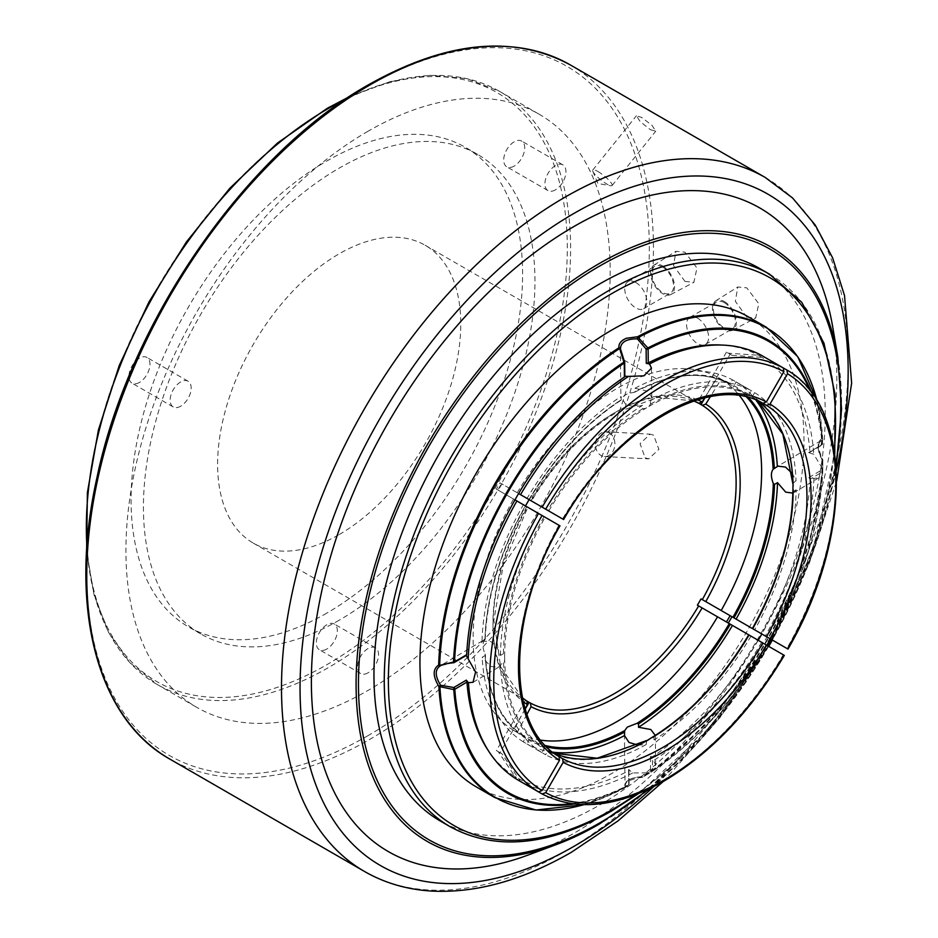<?xml version="1.0" encoding="UTF-8"?>
<svg xmlns="http://www.w3.org/2000/svg" width="938" height="938" viewBox="0 0 938 938"><rect width="100%" height="100%" fill="white"/><g stroke="black" fill="none" stroke-linecap="round" stroke-linejoin="round"><path stroke-width="0.7" stroke-dasharray="4.69 3.52" d="M811.558 392.729A261.456 150.948 -60 0 1 822.438 443.932A1.454 1.219 0.4 0 1 821.055 445.21A1.454 0.832 -120.6 0 0 821.723 445.245A1.454 0.832 -120.6 0 0 822.016 444.589A1.454 0.903 -4 0 0 822.438 443.932L822.626 438.937A1.454 0.891 -3.1 0 0 822.204 438.316A1.454 1.219 -109.6 0 1 821.84 440.274A1.454 1.454 -168.7 0 0 822.603 439.265L822.603 439.265A1.454 1.454 -168.7 0 0 822.626 438.937A271.117 156.529 120 0 0 817.045 400.878M583.928 804.652A271.117 156.529 120 0 0 624.298 788.049A1.454 0.868 61.8 0 1 624.286 788.061A1.454 1.454 51.7 0 0 625.048 786.701A1.454 1.208 -10.1 0 1 623.559 787.99A271.551 156.775 -60 0 1 494.772 797.558M571.605 803.643A260.424 150.35 120 0 0 628.695 784.872A1.454 0.856 -0.6 0 0 629.128 784.262A1.454 0.856 -0.6 0 0 628.765 783.699A1.454 1.231 -120.3 0 1 628.401 785.54L624.497 787.92A1.454 1.454 0 0 1 624.286 788.061A1.454 0.868 61.8 0 1 623.559 787.99L626.385 781.706C630.289 778.563 635.542 777.004 642.155 776.992L641.944 776.687A1.454 0.633 58.6 0 0 642.847 777.086L642.847 777.086A1.454 0.633 58.6 0 0 642.858 777.074A1.454 0.786 57.1 0 1 642.155 776.992A271.551 156.775 -60 0 0 822.427 459.655C816.857 449.056 816.787 441.939 822.204 438.316A271.551 156.775 -60 0 0 766.311 327.21M454.226 662.545A1.454 0.832 59.4 0 1 453.57 662.498L440.344 665.851A1.454 1.161 -110.5 0 1 440.297 665.874M620.44 348.784A1.454 1.149 -9.3 0 1 620.44 348.83L624.321 361.927L624.415 377.041M628.976 770.227L629.128 784.262A1.454 1.454 0 0 1 628.401 785.54L628.401 785.54A1.454 1.231 -120.3 0 1 628.354 785.563A1.454 0.879 62.7 0 0 628.695 784.872L628.612 769.383L628.765 783.699L625.048 786.677A1.454 1.454 51.7 0 0 625.048 786.677L624.45 736.365M624.966 785.88C623.782 782.386 629.468 779.525 642.049 777.297A1.454 1.454 0 0 0 642.847 777.086L652.262 771.423A1.454 1.454 0 0 0 652.332 771.388L714.24 717.359L767.014 645.391A261.456 150.948 -60 0 1 652.309 771.399A1.454 0.774 56.3 0 1 652.309 771.399A1.454 1.161 -120.3 0 1 650.562 770.813A1.454 0.856 -0.6 0 0 652.555 770.766A1.454 0.774 56.3 0 1 652.332 771.388L642.858 777.074A271.117 156.529 120 0 0 822.861 460.241A1.454 0.61 -179.2 0 0 822.861 460.23A1.454 0.61 -179.2 0 0 822.04 459.679L822.427 459.655A1.454 0.809 1.8 0 1 822.861 460.241L822.72 471.427A1.454 1.149 0.2 0 1 822.72 471.427A261.456 150.948 -60 0 1 770.637 639.071M770.426 638.942A260.424 150.35 120 0 0 822.298 471.966A1.454 0.832 -120.6 0 0 821.325 470.231A1.454 1.149 0.2 0 1 822.732 471.38L822.861 460.23A1.454 1.454 0 0 0 822.626 459.432C817.983 449.126 817.444 442.865 821.031 440.649L821.84 440.274L821.055 445.21L808.579 452.585L822.016 444.589A260.424 150.35 120 0 0 810.01 390.712M466.678 654.689L466.444 655.65M525.221 709.093L500.06 752.675L501.924 753.753L518.608 778.634A243.27 140.454 -60 0 0 628.554 770.919L628.612 769.383L632.681 772.971L648.826 772.818L655.639 765.045L653.692 760.554L650.409 756.497L652.414 756.814L652.555 770.766A260.424 150.35 120 0 0 766.792 645.25M625.048 786.677A1.454 1.208 -10.1 0 1 625.048 786.689C625.365 780.627 631.004 777.297 641.944 776.687L650.562 770.813L650.409 756.497M583.987 804.652L624.286 788.061L628.354 785.563A261.456 150.948 -60 0 1 574.126 803.972M770.661 639.071L807.501 554.499L822.72 471.439A1.454 1.454 0 0 0 822.732 471.38A1.454 0.797 2.6 0 1 822.72 471.439A1.454 0.797 2.6 0 1 822.298 471.966L810.139 479.154L808.849 477.606L813.985 478.38L818.886 477.805L821.7 467.347L813.738 454.273L808.579 452.585L809.857 451.776A243.27 140.454 -60 0 0 761.855 357.319A243.27 140.454 -60 0 0 758.209 355.221L728.322 353.204L726.458 352.137A230.068 132.833 -60 0 1 728.298 353.157A230.068 132.833 -60 0 1 730.104 354.236L704.942 397.818M808.849 477.606L821.325 470.231L822.04 459.679C816.951 449.994 816.892 443.522 821.84 440.274M792.809 483.433L796.034 480.702L792.188 473.315M796.128 489.788L793.138 491.559A204.871 118.282 120 0 1 752.534 628.612L754.644 629.832A209.092 120.721 -60 0 0 796.128 489.788L792.856 493.118M481.991 641.182L490.539 641.393C495.311 644.465 498.606 649.155 500.458 655.474L503.448 653.704L504.667 656.377L504.703 660.153L503.542 662.791L500.552 664.561L498.336 667.352L490.809 666.461L482.155 657.292L485.145 655.521L485.098 653.892C482.308 647.783 482.261 643.022 484.946 639.646L481.991 641.182A209.092 120.721 -60 0 1 523.392 504.726L525.327 505.84A203.992 117.778 120 0 0 484.946 639.646L484.981 639.411A204.871 118.282 -60 0 1 525.503 505.945L496.413 489.155A230.068 132.833 -60 0 1 500.06 482.847L518.608 493.552L500.06 482.847M748.747 634.838L748.887 634.92A204.871 118.282 120 0 1 653.997 736.482L654.032 739.906L655.299 735.38M637.992 745.112L646.118 744.596L646.763 740.481M634.979 388.285L647.255 391.076L651.769 397.149L650.468 400.667L650.503 404.102L648.815 406.482L645.52 408.429L642.589 408.78L642.542 405.357C636.187 407.033 630.477 406.576 625.412 403.997L620.944 396.586L621.179 399.846C622.738 395.719 626.877 393.28 633.596 392.506L635.014 391.721L634.979 388.285A209.092 120.721 -60 0 1 732.449 379.82L730.339 383.478L729.283 383.877L717.535 377.099L704.673 397.888M496.413 750.576L498.277 751.655A230.068 132.833 -60 0 1 496.413 750.576L525.491 700.217L526.769 700.967A171.935 99.264 120 0 1 526.769 506.684L527.426 507.059A174.738 100.882 -60 0 0 523.252 701.706M500.06 752.675A230.068 132.833 -60 0 1 498.23 751.655L514.974 776.523A243.27 140.454 -60 0 1 487.303 749.075M501.924 753.753A230.068 132.833 -60 0 1 500.083 752.733A230.068 132.833 -60 0 1 498.277 751.655L500.083 752.733M476.187 786.83A271.551 156.775 120 0 0 611.963 773.381A271.551 156.775 120 0 0 749.544 626.889A271.551 156.775 120 0 0 747.738 316.493M632.681 772.971A244.795 141.333 -60 0 1 520.531 781.506L518.608 778.634A243.27 140.454 -60 0 1 514.974 776.523L516.897 779.396M501.924 483.914A230.068 132.833 -60 0 0 498.277 490.222L496.413 489.155M728.322 353.204A230.068 132.833 -60 0 1 730.151 354.236A230.068 132.833 -60 0 1 731.968 355.314L730.104 354.236M697.391 605.186L783.277 654.771A244.795 141.333 -60 0 1 662.72 780.826A244.795 141.333 -60 0 1 542.152 793.982M498.277 490.222L514.974 499.86M731.968 355.314L765.302 357.554A244.795 141.333 -60 0 1 813.738 454.273M525.151 708.835L513.578 730.374L525.327 737.151L523.392 741.923L541.941 752.628L544.052 748.97L545.107 748.571L558.919 756.544L548.753 750.67L547.698 751.08L548.753 750.67A203.992 117.778 -60 0 0 554.1 753.249M525.327 737.151L525.503 738.265A204.871 118.282 -60 0 1 485.145 655.521L485.098 653.892A203.992 117.778 120 0 0 525.327 737.151C501.209 721.615 487.889 694.19 485.392 654.876M526.957 714.357L517.225 732.472L528.973 739.25L527.039 744.022L545.576 754.738L547.698 751.08A204.871 118.282 120 0 0 646.083 741.161M527.086 701.19A171.935 99.264 -60 0 1 525.491 700.217M559.517 525.585L523.392 504.726M697.555 399.811A174.738 100.882 -60 0 0 616.606 411.665A174.738 100.882 -60 0 0 531.072 500.751L530.416 500.364A171.935 99.264 120 0 1 614.542 412.767A171.935 99.264 120 0 1 698.669 403.223L697.391 402.484A171.935 99.264 -60 0 1 699.021 403.387M528.973 499.532A203.992 117.778 120 0 1 621.179 399.846L620.979 400.022A204.871 118.282 -60 0 0 529.149 499.637L518.608 493.552M563.163 519.277L527.039 498.418A209.092 120.721 -60 0 1 620.944 396.586M726.458 352.137L697.391 402.484M761.656 355.455L758.209 355.221A243.27 140.454 -60 0 0 720.595 344.985M752.71 397.407L752.534 396.293L752.71 397.407A203.992 117.778 -60 0 1 757.623 400.749L752.698 397.395L762.899 403.281L749.063 395.297L750.998 390.525L732.449 379.82M730.339 383.478L729.283 383.877A203.992 117.778 120 0 0 633.596 392.506L635.014 391.721A204.871 118.282 -60 0 1 730.339 383.478M793.044 482.472A204.871 118.282 120 0 0 752.534 396.293L754.644 392.635L736.096 381.918L733.985 385.588L732.93 385.987L721.181 379.198L710.359 396.68M783.289 367.942L765.302 357.554M810.139 479.154A243.27 140.454 -60 0 1 761.855 633.994L787.521 648.815M783.875 655.123L783.277 654.771M609.372 432.875A12.382 9.697 93 0 1 614.578 447.016A12.382 9.697 93 0 1 604.529 456.548A12.382 9.697 93 0 1 600.988 455.481A12.382 9.697 93 0 1 595.794 441.341A12.382 9.697 93 0 1 605.831 431.808A12.382 9.697 93 0 1 609.372 432.875M645.11 457.803L648.674 458.87L658.886 449.349L653.634 435.209L650.104 434.142L640.079 443.674L645.11 457.803M598.034 171.572A12.382 2.615 38.8 0 1 608.234 179.498A12.382 2.615 38.8 0 1 612.057 185.572A12.382 2.615 38.8 0 1 610.826 185.783A12.382 2.615 38.8 0 1 606.792 184.036A12.382 2.615 38.8 0 1 592.816 171.302A12.382 2.615 38.8 0 1 592.757 170.048A12.382 2.615 38.8 0 1 598.034 171.572M650.444 129.725L655.768 131.191L651.898 125.188L641.557 117.426L636.386 115.773L640.291 121.729L650.444 129.725M724.382 302.681A15.594 8.993 60 0 1 734.571 316.423A15.594 8.993 60 0 1 732.191 328.91A15.594 8.993 60 0 1 724.394 328.136A15.594 8.993 60 0 1 714.205 314.406A15.594 8.993 60 0 1 716.585 301.919A15.594 8.993 60 0 1 724.382 302.681M724.382 301.59A16.931 9.767 60 0 1 735.498 316.681A16.931 9.767 60 0 1 732.672 330.176A16.931 9.767 60 0 1 724.394 329.238A16.931 9.767 60 0 1 713.384 314.488A16.931 9.767 60 0 1 715.729 300.864A16.931 9.767 60 0 1 724.382 301.59M697.591 318.17A15.594 8.993 60 0 1 707.78 331.9A15.594 8.993 60 0 1 705.399 344.398A15.594 8.993 60 0 1 697.602 343.625A15.594 8.993 60 0 1 687.425 329.883A15.594 8.993 60 0 1 689.805 317.396A15.594 8.993 60 0 1 697.591 318.17M746.777 317.103L755.676 318.029L758.783 303.689L746.765 287.849L737.76 286.981L735.357 301.344L746.777 317.103M662.568 266.99A15.594 8.993 60 0 1 672.757 280.732A15.594 8.993 60 0 1 670.377 293.219A15.594 8.993 60 0 1 662.58 292.445A15.594 8.993 60 0 1 652.391 278.715A15.594 8.993 60 0 1 654.771 266.228A15.594 8.993 60 0 1 662.568 266.99M662.568 265.9A16.931 9.767 60 0 1 673.683 280.99A16.931 9.767 60 0 1 670.858 294.485A16.931 9.767 60 0 1 662.58 293.547A16.931 9.767 60 0 1 651.558 278.797A16.931 9.767 60 0 1 653.915 265.173A16.931 9.767 60 0 1 662.568 265.9M635.776 282.479A15.594 8.993 60 0 1 645.965 296.209A15.594 8.993 60 0 1 643.585 308.708A15.594 8.993 60 0 1 635.788 307.934A15.594 8.993 60 0 1 625.599 294.192A15.594 8.993 60 0 1 627.979 281.705A15.594 8.993 60 0 1 635.776 282.479M684.963 281.412L693.862 282.338L696.969 267.998L684.951 252.158L675.935 251.29L673.531 265.653L684.963 281.412M523.392 741.923A209.092 120.721 -60 0 1 482.155 657.292M500.458 655.474A209.092 120.721 -60 0 1 541.941 515.431M139.445 382.434A14.867 8.583 -60 0 1 132.024 383.173A14.867 8.583 -60 0 1 129.737 371.26A14.867 8.583 -60 0 1 139.445 358.164A14.867 8.583 -60 0 1 146.879 357.425A14.867 8.583 -60 0 1 149.165 369.338A14.867 8.583 -60 0 1 139.445 382.434M180.659 406.224A14.867 8.583 -60 0 1 173.237 406.963A14.867 8.583 -60 0 1 170.951 395.05A14.867 8.583 -60 0 1 180.659 381.954A14.867 8.583 -60 0 1 188.092 381.227A14.867 8.583 -60 0 1 190.379 393.128A14.867 8.583 -60 0 1 180.659 406.224M514.212 166.073A14.867 8.583 -60 0 1 506.778 166.812A14.867 8.583 -60 0 1 504.503 154.899A14.867 8.583 -60 0 1 514.212 141.802A14.867 8.583 -60 0 1 521.645 141.063A14.867 8.583 -60 0 1 523.92 152.976A14.867 8.583 -60 0 1 514.212 166.073M555.425 189.863A14.867 8.583 -60 0 1 547.991 190.602A14.867 8.583 -60 0 1 545.717 178.689A14.867 8.583 -60 0 1 555.425 165.592A14.867 8.583 -60 0 1 562.859 164.853A14.867 8.583 -60 0 1 565.133 176.766A14.867 8.583 -60 0 1 555.425 189.863M326.834 649.014A14.867 8.583 -60 0 1 319.401 649.753A14.867 8.583 -60 0 1 317.126 637.84A14.867 8.583 -60 0 1 326.834 624.743A14.867 8.583 -60 0 1 334.256 624.005A14.867 8.583 -60 0 1 336.543 635.917A14.867 8.583 -60 0 1 326.834 649.014M368.048 672.804A14.867 8.583 -60 0 1 360.614 673.543A14.867 8.583 -60 0 1 358.339 661.63A14.867 8.583 -60 0 1 368.048 648.533A14.867 8.583 -60 0 1 375.47 647.806A14.867 8.583 -60 0 1 377.756 659.707A14.867 8.583 -60 0 1 368.048 672.804M339.193 534.566A171.935 99.264 120 0 0 451.518 383.044A171.935 99.264 120 0 0 425.16 245.275A171.935 99.264 120 0 0 339.193 253.788A171.935 99.264 120 0 0 226.867 405.298A171.935 99.264 120 0 0 253.225 543.079A171.935 99.264 120 0 0 339.193 534.566M339.193 620.217A276.851 159.835 -60 0 1 200.767 633.936A276.851 159.835 -60 0 1 158.334 412.087A276.851 159.835 -60 0 1 339.193 168.125A276.851 159.835 -60 0 1 477.618 154.418A276.851 159.835 -60 0 1 520.051 376.255A276.851 159.835 -60 0 1 339.193 620.217M326.834 613.089A276.851 159.835 -60 0 1 188.409 626.795A276.851 159.835 -60 0 1 145.976 404.958A276.851 159.835 -60 0 1 326.834 160.996A276.851 159.835 -60 0 1 465.248 147.278A276.851 159.835 -60 0 1 507.693 369.126A276.851 159.835 -60 0 1 326.834 613.089M368.048 131.25A342.417 197.695 120 0 0 144.346 432.993A342.417 197.695 120 0 0 196.839 707.369A342.417 197.695 120 0 0 368.048 690.415A342.417 197.695 120 0 0 591.737 388.672A342.417 197.695 120 0 0 539.256 114.284A342.417 197.695 120 0 0 368.048 131.25M832.733 327.081A371.554 214.521 -60 0 1 574.103 833.179A371.554 214.521 -60 0 1 527.86 855.139M759.147 268.174A319.108 184.235 -60 0 1 808.064 523.873A319.108 184.235 -60 0 1 599.605 805.062A319.108 184.235 -60 0 1 440.051 820.867M513.578 730.374A203.992 117.778 -60 0 1 513.578 499.063M552.611 752.112A209.092 120.721 -60 0 1 527.039 744.022M650.468 400.667A209.092 120.721 -60 0 1 750.998 390.525M646.118 744.596A209.092 120.721 -60 0 1 545.576 754.738M754.644 392.635A209.092 120.721 -60 0 1 796.034 480.702M545.576 509.123A209.092 120.721 -60 0 1 642.542 405.357M750.998 636.14A209.092 120.721 -60 0 1 654.032 739.906M813.985 478.38A244.795 141.333 -60 0 1 765.302 635.987M721.181 379.198A203.992 117.778 -60 0 1 739.613 395.777M517.225 492.755A203.992 117.778 -60 0 1 617.38 388.226A203.992 117.778 -60 0 1 717.535 377.099M540.804 740.152A203.992 117.778 -60 0 1 517.225 732.472M625.118 376.337L624.474 376.244M758.209 640.302A243.27 140.454 -60 0 1 652.414 756.814M541.941 752.628A209.092 120.721 -60 0 1 500.552 664.561M736.096 381.918A209.092 120.721 -60 0 1 755.887 400.034M761.656 642.295A244.795 141.333 -60 0 1 653.692 760.554M809.494 452.479L821.723 445.245A1.454 1.454 0 0 0 822.438 444.002L822.603 439.265A1.454 1.454 0 0 0 822.626 438.902A1.454 0.891 -3.1 0 0 822.626 438.902L817.08 400.936M466.045 655.123L453.57 662.498M86.906 546.397A342.417 197.695 120 0 0 157.267 684.529A342.417 197.695 120 0 0 328.476 667.575A342.417 197.695 120 0 0 552.177 365.832A342.417 197.695 120 0 0 499.684 91.443A342.417 197.695 120 0 0 344.879 99.58M326.834 109.359A340.084 196.347 -60 0 1 567.302 248.195A340.084 196.347 -60 0 1 326.834 664.714A340.084 196.347 -60 0 1 86.355 525.878A340.084 196.347 -60 0 1 326.834 109.359M544.052 516.65A204.871 118.282 120 0 0 503.448 653.704M504.667 656.377A203.992 117.778 -60 0 1 545.107 517.26M558.919 525.233A203.992 117.778 120 0 0 558.919 756.544M834.292 450.58A316.188 182.547 -60 0 1 771.868 639.775M768.222 646.083A316.188 182.547 -60 0 1 635.589 794.732M368.048 735.627A397.782 229.658 -60 0 1 86.765 573.224A397.782 229.658 -60 0 1 368.048 86.038A397.782 229.658 -60 0 1 649.319 248.441A397.782 229.658 -60 0 1 368.048 735.627M570.456 65.003A400.702 231.346 -60 0 1 631.872 386.093A400.702 231.346 -60 0 1 370.1 739.191A400.702 231.346 -60 0 1 169.755 759.041M765.185 177.434A400.702 231.346 -60 0 1 826.601 498.524A400.702 231.346 -60 0 1 564.84 851.622A400.702 231.346 -60 0 1 364.483 871.461M836.344 470.348A387.582 223.772 -60 0 1 653.751 786.63M837.786 356.78A343.296 198.199 -60 0 1 598.831 824.373M835.887 463.712A341.022 196.886 -60 0 1 647.759 789.55M769.453 274.119A319.108 184.235 -60 0 1 818.37 529.818A319.108 184.235 -60 0 1 609.899 811.018A319.108 184.235 -60 0 1 450.357 826.824M545.107 748.571A203.992 117.778 -60 0 1 504.703 660.153M733.985 385.588A204.871 118.282 -60 0 1 748.536 397.606M746.625 397.114A203.992 117.778 120 0 0 732.93 385.987M528.973 739.25A203.992 117.778 120 0 0 545.459 745.546M546.831 746.965A204.871 118.282 -60 0 1 529.149 740.363M548.753 510.952A203.992 117.778 -60 0 1 645.52 408.429M642.589 408.78A204.871 118.282 120 0 0 547.698 510.342M786.923 370.041A244.795 141.333 -60 0 1 786.923 648.463M762.875 403.27A203.992 117.778 120 0 0 562.554 518.925M648.815 406.482A203.992 117.778 -60 0 1 749.063 395.297M748.887 394.183A204.871 118.282 120 0 0 650.503 404.102M503.542 662.791A204.871 118.282 120 0 0 544.052 748.97M818.886 477.805L793.618 492.755M498.336 667.352L473.057 682.289M655.639 765.045L655.334 736.037M651.464 368.142L651.769 397.149M730.151 354.236L728.298 353.157M348.69 97.036L390.337 81.524L430.179 75.31L467.018 78.64L499.684 91.443L539.256 114.284M522.419 697.931L500.669 666.93L493.869 620.37L503.319 564.606L527.836 507.294M604.529 456.548L648.674 458.87M592.816 171.302L597.846 183.473L610.826 185.783M612.057 185.572L655.768 131.191M705.399 344.398L732.191 328.91M732.672 330.176L755.676 318.029M643.585 308.708L670.377 293.219M670.858 294.485L693.862 282.338M173.237 406.963L132.024 383.173M547.991 190.602L506.778 166.812M360.614 673.543L319.401 649.753M200.767 633.936L188.409 626.795M663.272 781.495L720.466 716.972L769.981 642.893L809.377 562.964L836.661 481.171M650.351 788.319L714.076 724.394L768.75 646.388M772.384 640.068L812.613 553.713L836.11 466.573M638.532 793.583L708.788 729.342L768.691 646.352M772.337 640.044L814.254 546.666L834.75 453.699M693.862 400.972L657.808 397.372L615.996 412.908C583.53 432.148 555.366 461.508 531.483 500.986M634.604 392.248C671.245 373.113 702.808 370.322 729.307 383.888M527.297 701.307L253.225 543.079M621.026 400.268C585.664 423.554 555.085 456.7 529.29 499.72M485.227 639.317C486.951 595.935 500.423 551.509 525.643 506.028M554.088 753.249L548.73 750.67M699.232 403.504L425.16 245.275M86.613 550.969L93.999 594.786L108.55 632.4L129.843 662.638L157.267 684.529L196.839 707.369M477.618 154.418L465.248 147.278M375.47 647.806L334.256 624.005M562.859 164.853L521.645 141.063M188.092 381.227L146.879 357.425M653.915 265.173L675.935 251.29M627.979 281.705L654.771 266.228M715.729 300.864L737.76 286.981M689.805 317.396L716.585 301.919M592.757 170.048L636.386 115.773M605.831 431.808L650.104 434.142M620.37 347.951L620.886 397.466M482.613 640.76L439.512 666.25M821.031 440.649L777.895 466.163"/><path stroke-width="1.41" d="M817.045 400.878A271.117 156.529 120 0 0 638.239 337.551L637.336 338.841L637.523 336.777A271.551 156.775 -60 0 1 766.311 327.21L747.738 316.493A271.551 156.775 120 0 0 611.963 329.942A271.551 156.775 120 0 0 434.564 569.225A271.551 156.775 120 0 0 476.187 786.83L494.772 797.558A271.551 156.775 -60 0 1 438.878 686.452C432.735 676.169 432.653 669.052 438.656 665.101A271.551 156.775 -60 0 1 618.928 347.775A1.454 1.149 -9.3 0 1 620.44 348.784M810.01 390.712A260.424 150.35 120 0 0 648.123 348.983A1.454 0.856 179.4 0 1 646.13 349.03L647.853 347.951L638.239 337.551A1.454 0.868 -118.2 0 0 637.523 336.777L626.385 338.266C621.003 340.541 618.517 343.718 618.928 347.775A1.454 0.786 -122.9 0 1 619.678 348.526A271.117 156.529 120 0 0 439.688 665.37L440.344 665.851C434.822 669.404 434.892 675.876 440.555 685.244L439.91 686.675A271.117 156.529 120 0 0 583.928 804.652M787.99 649.084C852.337 538.846 852.912 407.162 786.959 370.064L783.289 367.942L783.875 371.647A241.875 139.645 120 0 0 545.67 509.182L520.531 494.666A244.795 141.333 -60 0 1 628.507 376.408L643.902 375.833L651.464 368.142L649.518 363.979L646.27 363.346L648.264 362.936L648.123 348.983A1.454 0.879 -117.3 0 0 647.853 347.951A261.456 150.948 -60 0 1 811.558 392.729M624.321 361.927A1.454 0.856 179.4 0 1 624.685 362.478A1.454 0.856 179.4 0 1 624.262 363.088A260.424 150.35 120 0 0 454.52 661.876L466.678 654.689L466.045 655.123L475.578 671.983L473.057 682.289L468.461 682.688L466.303 680.144L466.96 682.078L454.813 689.266A1.454 0.903 176 0 1 453.781 689.571L453.828 687.519A1.454 0.832 59.4 0 1 454.813 689.266A260.424 150.35 120 0 0 571.605 803.643M574.126 803.972A261.456 150.948 -60 0 1 453.781 689.571L439.91 686.675A1.454 0.891 176.9 0 1 438.878 686.452L440.555 685.244L453.828 687.519L466.303 680.144M440.297 665.874A1.454 1.161 -110.5 0 1 438.656 665.101A1.454 0.809 -178.2 0 0 439.688 665.37L453.488 662.087A261.456 150.948 -60 0 1 623.911 362.103L624.52 361.798L620.44 348.795L619.678 348.526L623.911 362.103A1.454 0.774 -123.7 0 1 624.262 363.088L624.415 377.041L624.474 376.244L628.507 376.408M453.57 662.498L453.488 662.087A1.454 0.797 -177.4 0 0 454.52 661.876A1.454 0.832 59.4 0 1 454.226 662.545A1.454 1.454 0 0 1 453.558 662.744C446.64 663.447 442.22 664.491 440.321 665.863A1.454 1.454 0 0 1 440.192 665.921L440.086 665.957M646.27 363.346L646.13 349.03L637.336 338.841C626.408 338.77 620.78 342.1 620.44 348.83A1.454 1.454 0 0 0 620.428 348.69L620.405 348.584M792.188 473.315L785.411 467.042L777.895 466.163L773.147 469.235C770.802 472.389 770.86 477.137 773.299 483.492L774.507 484.43L777.508 482.66A209.092 120.721 -60 0 1 736.096 619.115L754.644 629.832M752.393 628.53C778.434 581.478 791.942 535.75 792.891 491.348L793.044 482.472M777.508 482.66L785.681 492.11L792.856 493.118M655.299 735.38L650.808 729.518L638.544 727.267L638.508 723.831L637.078 723.292L627.334 727.091L624.661 730.632L624.509 735.568A209.092 120.721 -60 0 1 552.611 752.112M646.083 741.161L653.692 736.389C690.321 713.197 722.014 679.346 748.747 634.838L732.449 625.435A209.092 120.721 -60 0 1 638.544 727.267M624.509 735.568L628.976 742.427L637.992 745.112M559.974 525.855C506.051 618.212 506.672 727.689 558.966 756.567L559.517 760.261L542.035 790.546L538.506 791.883L516.897 779.396A244.795 141.333 -60 0 1 489.038 751.76L487.303 749.075A243.27 140.454 -60 0 1 466.96 682.078M525.221 709.093L529.138 702.328L530.416 703.066A171.935 99.264 120 0 0 614.542 693.534A171.935 99.264 120 0 0 698.669 605.925L697.391 605.186A171.935 99.264 -60 0 0 701.026 598.878L730.104 615.656A230.068 132.833 -60 0 1 726.458 621.964M730.104 615.656L731.968 616.735A230.068 132.833 -60 0 1 728.322 623.043M538.506 791.883A244.795 141.333 -60 0 1 538.506 513.449L514.974 499.86A243.27 140.454 -60 0 1 518.608 493.552L529.138 499.626A171.935 99.264 -60 0 0 525.491 505.934M731.968 616.735L761.855 633.994A243.27 140.454 -60 0 1 758.209 640.302M525.151 708.835L527.426 704.579L526.839 701.003L522.419 697.931M520.531 781.506L542.152 793.982L545.67 792.645A241.875 139.645 120 0 0 664.772 779.642A241.875 139.645 120 0 0 783.875 655.123L783.277 654.771M784.344 655.392C750.681 711.532 710.629 753.402 664.174 780.979C617.521 807.278 576.858 811.628 542.199 794.005L542.152 793.982M558.942 756.556L562.554 758.643L563.163 762.36L545.67 792.645M530.416 703.066L531.072 706.689L526.957 714.357M529.138 702.328A171.935 99.264 -60 0 1 527.297 701.307A171.935 99.264 -60 0 1 527.086 701.19M538.506 513.449L558.919 525.233M520.531 494.666L529.138 499.626M527.039 498.418L528.973 499.532M545.67 509.182L562.554 518.925M699.021 403.387A171.935 99.264 -60 0 1 699.232 403.504A171.935 99.264 -60 0 1 701.026 404.595L704.942 397.818M542.152 507.141A244.795 141.333 -60 0 1 783.277 367.931L761.656 355.455A244.795 141.333 -60 0 0 723.796 345.149A244.795 141.333 -60 0 0 649.518 363.979M783.875 371.647L766.393 401.933L762.922 403.305C711.766 372.456 616.641 426.661 563.621 519.535M704.673 397.888L702.14 401.992L698.74 403.258L693.862 400.972M710.359 396.68L705.775 404.09L702.316 405.333L701.026 404.595M786.923 370.041L787.521 373.746L770.039 404.044L766.522 405.38L762.899 403.281M793.149 489.601A203.992 117.778 -60 0 1 752.71 628.718L786.923 648.463M701.026 598.878L736.096 619.115M698.669 605.925L732.449 625.435M652.297 737.549A203.992 117.778 -60 0 0 749.063 635.026L783.875 655.123M466.678 654.689A243.27 140.454 -60 0 1 514.974 499.86M468.214 658.57A244.795 141.333 -60 0 1 516.897 500.974M489.038 751.76A244.795 141.333 -60 0 1 468.461 682.688M598.831 824.373A343.296 198.199 -60 0 1 556.105 844.669L527.86 855.139A371.554 214.521 -60 0 1 312.401 654.091A371.554 214.521 -60 0 1 574.103 226.421A371.554 214.521 -60 0 1 832.733 327.081L837.786 356.78A343.296 198.199 -60 0 0 598.831 263.777A343.296 198.199 -60 0 0 357.038 658.91A343.296 198.199 -60 0 0 556.105 844.669L598.995 824.303L650.351 788.319M450.357 826.824L440.051 820.867A319.108 184.235 -60 0 1 391.134 565.168A319.108 184.235 -60 0 1 599.605 283.968A319.108 184.235 -60 0 1 759.147 268.174L769.453 274.119A319.108 184.235 -60 0 0 609.899 289.924A319.108 184.235 -60 0 0 401.441 571.113A319.108 184.235 -60 0 0 450.357 826.824C495.639 851.282 549.305 846.053 611.365 811.159L638.532 793.583M648.264 362.936A243.27 140.454 -60 0 1 720.595 344.985L723.796 345.149M739.613 395.777A203.992 117.778 -60 0 1 721.181 610.509M717.535 616.817A203.992 117.778 -60 0 1 617.38 721.345A203.992 117.778 -60 0 1 540.804 740.152M518.608 493.552A243.27 140.454 -60 0 1 624.415 377.041M755.887 400.034A209.092 120.721 -60 0 1 777.332 466.549M766.792 645.25A260.424 150.35 120 0 0 770.426 638.942M770.637 639.071A261.456 150.948 -60 0 1 767.003 645.379L770.661 639.071M344.879 99.58A342.417 197.695 120 0 0 328.476 108.409A342.417 197.695 120 0 0 86.906 546.397M527.426 704.579A174.738 100.882 -60 0 1 523.252 701.706M542.035 515.49A241.875 139.645 120 0 0 542.035 790.546M559.517 760.261A206.911 119.454 -60 0 1 559.517 525.585M635.589 794.732A316.188 182.547 -60 0 1 611.963 809.822A316.188 182.547 -60 0 1 388.391 680.742A316.188 182.547 -60 0 1 611.963 293.488A316.188 182.547 -60 0 1 834.292 450.58M771.868 639.775A316.188 182.547 -60 0 1 768.222 646.083M370.1 84.854A400.702 231.346 -60 0 1 570.456 65.003C513.801 34.366 446.535 40.932 368.646 84.701C245.486 153.598 128.776 322.672 96.825 478.228C68.181 606.394 96.684 718.285 169.755 759.041A400.702 231.346 -60 0 1 108.339 437.952A400.702 231.346 -60 0 1 370.1 84.854M663.272 781.495L618.072 820.856L571.394 852.267C522.829 880.231 476.457 893.175 432.254 891.1C407.444 889.693 384.85 883.15 364.483 871.461A400.702 231.346 -60 0 1 303.068 550.383A400.702 231.346 -60 0 1 564.84 197.273A400.702 231.346 -60 0 1 765.185 177.434L570.456 65.003M653.751 786.63A387.582 223.772 -60 0 1 574.103 846.264A387.582 223.772 -60 0 1 300.043 688.035A387.582 223.772 -60 0 1 574.103 213.336A387.582 223.772 -60 0 1 836.344 470.348M647.759 789.55A341.022 196.886 -60 0 1 599.605 822.966A341.022 196.886 -60 0 1 358.457 683.743A341.022 196.886 -60 0 1 599.605 266.075A341.022 196.886 -60 0 1 835.887 463.712M705.775 404.09A174.738 100.882 -60 0 1 705.775 601.621M702.316 599.616A171.935 99.264 120 0 0 702.316 405.333M702.14 607.93A174.738 100.882 -60 0 1 531.072 706.689M748.536 397.606A204.871 118.282 -60 0 1 774.342 468.32M773.147 469.235A203.992 117.778 120 0 0 746.625 397.114M545.459 745.546A203.992 117.778 120 0 0 624.661 730.632M624.474 732.132A204.871 118.282 -60 0 1 546.831 746.965M787.521 648.815A241.875 139.645 120 0 0 787.521 373.746M770.039 404.044A206.911 119.454 -60 0 1 770.039 638.719M766.522 636.679A203.992 117.778 120 0 0 766.522 405.38M563.163 519.277A206.911 119.454 -60 0 1 766.393 401.933M562.554 758.643A203.992 117.778 120 0 0 662.72 747.516A203.992 117.778 120 0 0 762.875 642.987M766.393 645.027A206.911 119.454 -60 0 1 664.772 751.092A206.911 119.454 -60 0 1 563.163 762.36M774.507 484.43A204.871 118.282 -60 0 1 733.985 617.896M697.555 399.811A174.738 100.882 -60 0 1 702.14 401.992M732.93 617.286A203.992 117.778 120 0 0 773.299 483.492M637.078 723.292A203.992 117.778 120 0 0 729.283 623.606M792.809 483.433L782.831 434.083L757.599 400.737A203.992 117.778 -60 0 1 793.114 485.825M649.002 739.496A203.992 117.778 -60 0 1 648.908 739.543A203.992 117.778 -60 0 1 554.1 753.249M730.339 624.216A204.871 118.282 -60 0 1 638.508 723.831M624.837 376.513L624.685 362.478A1.454 1.454 0 0 0 624.52 361.798M583.987 804.652L536.032 810.045L494.772 797.558M817.08 400.936L797.769 356.71L766.311 327.21M466.456 655.31L454.226 662.545M86.613 550.969L87.386 492.673L98.431 429.932L119.278 365.41L149.025 301.837L186.416 241.922L229.857 188.221L277.496 143.033L327.315 108.292L348.69 97.036M836.661 481.171L851.645 383.091L844.528 295.576L832.604 257.798L815.228 225.026L792.598 197.988L765.185 177.434M768.75 646.388L772.384 640.068M836.11 466.573L841.55 409.167L837.786 356.78M768.691 646.352L772.337 640.044M834.75 453.699L835.125 394.488L823.963 343.144L801.72 302.282L769.453 274.119M646.763 740.481L597.189 758.221L554.088 753.249M364.483 871.461L169.755 759.041"/></g></svg>
